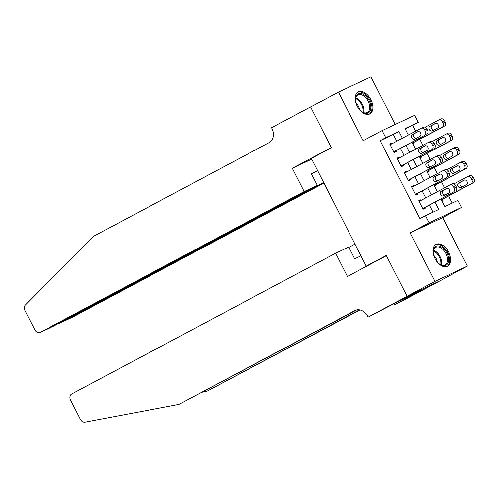 <?xml version="1.0" encoding="UTF-8"?>
<svg xmlns="http://www.w3.org/2000/svg" width="499" height="499" viewBox="0 0 499 499"><rect width="100%" height="100%" fill="white"/><g stroke="black" fill="none" stroke-linecap="round" stroke-linejoin="round"><path stroke-width="0.75" d="M448.613 252.114A12.419 7.572 61.9 0 0 435.914 244.379A12.419 7.572 61.9 0 0 434.903 258.557A12.419 7.572 61.9 0 0 447.603 266.291A12.419 7.572 61.9 0 0 448.613 252.114M370.95 99.688A12.419 7.572 61.9 0 0 358.251 91.959A12.419 7.572 61.9 0 0 357.24 106.137A12.419 7.572 61.9 0 0 369.94 113.866A12.419 7.572 61.9 0 0 370.95 99.688M440.91 198.945L444.796 206.574L457.982 200.373L461.594 207.465L429.071 222.754L425.46 215.662L438.646 209.468L434.916 202.145M407.097 296.331L386.401 255.706L347.435 276.496L335.584 253.243L71.744 393.998A4.778 3.786 -115.2 0 0 70.571 400.036L80.433 419.391A4.778 3.786 -115.2 0 0 85.08 422.16L178.991 404.408L354.883 310.571A11.14 8.826 64.8 0 1 355.201 310.409A11.14 8.826 64.8 0 1 367.738 316.335L368.131 317.115L407.097 296.331L439.619 281.043L467.413 266.123L442.669 217.564L461.594 207.465M395.214 124.432L370.969 76.84L338.447 92.128L363.191 140.687L382.115 130.588L414.638 115.3L418.249 122.392L405.063 128.592L408.344 135.036M415.63 131.15L412.679 125.361L418.249 122.392M452.269 203.062L448.645 195.939M444.528 187.861L441.415 181.761M437.305 173.683L434.192 167.583M430.076 159.505L426.969 153.405M422.853 145.328L419.746 139.221M439.582 280.974L407.059 296.263L434.891 281.411L467.413 266.123M407.059 296.263L386.288 255.494L366.254 266.185L311.345 158.426L331.386 147.735L310.615 106.973L338.447 92.128M421.181 200.317L420.882 199.719L418.68 200.748L423.015 209.256L425.21 208.226L424.855 207.515M413.958 186.139L413.652 185.541L411.457 186.57L415.792 195.078L417.987 194.049L417.626 193.338M406.735 171.962L406.429 171.357L404.234 172.392L408.569 180.9L410.764 179.865L410.403 179.16M399.512 157.778L399.206 157.179L397.011 158.214L401.339 166.722L403.541 165.687L403.18 164.982M412.792 143.762L413.896 143.244L413.534 142.539M420.021 157.94L421.119 157.422L420.757 156.717M427.244 172.118L428.342 171.606L427.98 170.895M434.467 186.302L435.571 185.784L435.209 185.073M412.679 125.361L405.207 128.873M441.69 200.479L442.794 199.962L442.432 199.251M396.786 141.205L393.343 134.449L380.157 140.649L419.896 218.631L425.46 215.662M432.932 212.15L429.352 205.114M425.684 197.916L422.123 190.936M418.455 183.738L414.9 176.758M411.232 169.56L407.677 162.58M404.009 155.382L400.454 148.403M392.289 143.6L391.983 143.001L389.781 144.036L394.116 152.544L396.318 151.509L395.957 150.798M366.254 266.185L370.52 264.183M442.669 217.564L410.147 232.852L434.891 281.411M410.147 232.852L429.071 222.754M380.157 140.649L385.727 137.68L382.115 130.588M412.012 142.234L415.573 149.213M419.241 156.412L422.796 163.391M426.464 170.589L430.019 177.569M433.687 184.767L437.243 191.747M402.35 138.235L398.913 131.48L385.727 137.68M431.248 194.947L427.693 187.967M424.025 180.769L420.464 173.789M416.796 166.591L413.241 159.611M409.573 152.413L406.018 145.434M393.343 134.449L398.913 131.48M389.838 144.142L391.983 143.001M397.067 158.32L399.206 157.179M404.29 172.504L406.429 171.357M411.513 186.682L413.652 185.541M418.736 200.86L420.882 199.719M390.143 144.741L420.981 128.293A3.181 2.52 -115.2 0 1 421.075 128.249A3.181 2.52 -115.2 0 1 424.655 129.94L425.373 131.356A3.181 2.52 -115.2 0 1 424.593 135.385L393.755 151.833M393.811 151.946L424.593 135.385M417.626 131.705A2.545 2.021 64.8 0 1 417.694 131.667A2.545 2.021 64.8 0 1 420.582 133.071A2.545 2.021 64.8 0 1 419.933 136.246L414.594 139.096A2.545 2.021 64.8 0 1 414.519 139.134A2.545 2.021 64.8 0 1 411.631 137.73A2.545 2.021 64.8 0 1 412.28 134.555L417.769 131.636M416.185 138.242A2.545 2.021 64.8 0 1 413.696 136.377A2.545 2.021 64.8 0 1 414.476 133.526L418.224 131.524M421.162 128.206L423.177 127.257A3.181 2.52 64.8 0 1 423.271 127.214A3.181 2.52 64.8 0 1 426.851 128.91L427.574 130.326A3.181 2.52 64.8 0 1 426.788 134.35M412.461 143.107L444.372 126.085A3.181 2.52 64.8 0 0 445.152 122.062L444.428 120.646A3.181 2.52 64.8 0 0 440.848 118.949A3.181 2.52 64.8 0 0 440.76 118.999L438.746 119.941M425.092 127.214L438.559 120.028A3.181 2.52 -115.2 0 1 438.652 119.985A3.181 2.52 -115.2 0 1 442.233 121.675L442.956 123.097A3.181 2.52 -115.2 0 1 442.17 127.12L412.405 143.001M435.808 123.259L432.059 125.261A2.545 2.021 -115.2 0 0 431.273 128.118A2.545 2.021 -115.2 0 0 433.768 129.983M435.203 123.44L429.857 126.297A2.545 2.021 -115.2 0 0 429.209 129.466A2.545 2.021 -115.2 0 0 432.097 130.869A2.545 2.021 -115.2 0 0 432.171 130.832L437.517 127.981A2.545 2.021 -115.2 0 0 438.166 124.806A2.545 2.021 -115.2 0 0 435.278 123.409A2.545 2.021 -115.2 0 0 435.203 123.44L435.353 123.372M360.509 110.591A10.747 6.549 -118.1 0 1 355.531 99.7A10.747 6.549 -118.1 0 1 365.904 96.188A10.747 6.549 -118.1 0 1 370.632 109.524A10.747 6.549 -118.1 0 1 361.993 111.82A10.747 6.549 -118.1 0 1 360.509 110.591M361.756 111.645A9.949 6.063 61.9 0 0 367.333 112.462A9.949 6.063 61.9 0 0 365.149 97.018A9.949 6.063 61.9 0 0 357.97 94.91A9.949 6.063 61.9 0 0 355.538 99.993M359.511 109.537A7.086 4.316 61.9 0 0 356.305 103.274A7.086 4.316 61.9 0 0 356.043 103.037M369.135 114.202A12.338 7.522 61.9 0 0 366.31 95.122A12.338 7.522 61.9 0 0 357.527 92.44M438.172 263.01A10.747 6.549 -118.1 0 1 433.194 252.126A10.747 6.549 -118.1 0 1 443.567 248.608A10.747 6.549 -118.1 0 1 448.295 261.95A10.747 6.549 -118.1 0 1 439.656 264.239A10.747 6.549 -118.1 0 1 438.172 263.01M439.419 264.071A9.949 6.063 61.9 0 0 444.996 264.888A9.949 6.063 61.9 0 0 442.813 249.438A9.949 6.063 61.9 0 0 435.633 247.329A9.949 6.063 61.9 0 0 433.201 252.413M437.174 261.956A7.086 4.316 61.9 0 0 433.968 255.694A7.086 4.316 61.9 0 0 433.706 255.457M446.798 266.628A12.338 7.522 61.9 0 0 443.967 247.541A12.338 7.522 61.9 0 0 435.19 244.859M304.159 191.566L40.319 332.322L53.462 326.146L317.302 185.385L304.159 191.566L292.314 168.313L331.274 147.523L310.578 106.905L312 106.231M53.175 326.277L40.182 332.39A4.778 3.786 -115.2 0 1 34.811 329.851L24.95 310.497A4.778 3.786 -115.2 0 1 25.387 305.008L93.382 236.389L269.273 142.552A11.14 8.826 -115.2 0 0 272.011 128.468L271.612 127.688L310.578 106.905M311.732 159.181L292.314 168.313M323.577 182.434L317.545 170.683L311.301 173.621L317.302 185.385M323.539 182.453L59.699 323.209L72.842 317.033A4.778 3.786 64.8 0 1 72.704 317.102A4.778 3.786 64.8 0 1 72.567 317.164M323.913 183.089L72.842 317.033M317.545 170.683L311.463 173.933M58.464 323.477L59.699 323.209L59.543 322.897M335.584 253.243L348.726 247.067L354.72 258.831L360.964 255.9L354.97 244.13L348.882 247.373M202.488 392.177L206.698 391.384L359.554 309.835M206.698 391.384L359.979 309.916M178.991 404.408L356.71 309.904M368.131 317.115L404.19 298.377L421.15 290.399L394.279 304.827L400.653 301.833L439.619 281.043M393.78 303.841L394.279 304.827M397.366 158.925L428.204 142.471A3.181 2.52 -115.2 0 1 428.298 142.427A3.181 2.52 -115.2 0 1 431.878 144.117L432.602 145.54A3.181 2.52 -115.2 0 1 431.816 149.563L400.984 166.011M401.04 166.123L431.816 149.563M424.849 145.883A2.545 2.021 64.8 0 1 424.923 145.851A2.545 2.021 64.8 0 1 427.811 147.249A2.545 2.021 64.8 0 1 427.163 150.424L421.817 153.274A2.545 2.021 64.8 0 1 421.742 153.312A2.545 2.021 64.8 0 1 418.854 151.908A2.545 2.021 64.8 0 1 419.503 148.733L424.998 145.814M423.414 152.426A2.545 2.021 64.8 0 1 420.919 150.561A2.545 2.021 64.8 0 1 421.705 147.704L425.454 145.702M428.392 142.383L430.406 141.435A3.181 2.52 64.8 0 1 430.494 141.392A3.181 2.52 64.8 0 1 434.074 143.088L434.797 144.504A3.181 2.52 64.8 0 1 434.018 148.527M404.595 173.103L435.434 156.649A3.181 2.52 -115.2 0 1 435.521 156.605A3.181 2.52 -115.2 0 1 439.101 158.295L439.825 159.717A3.181 2.52 -115.2 0 1 439.045 163.741L408.207 180.189M408.263 180.301L439.045 163.741M432.072 160.067A2.545 2.021 64.8 0 1 432.146 160.029A2.545 2.021 64.8 0 1 435.034 161.427A2.545 2.021 64.8 0 1 434.386 164.601L429.04 167.452A2.545 2.021 64.8 0 1 428.972 167.489A2.545 2.021 64.8 0 1 426.084 166.086A2.545 2.021 64.8 0 1 426.732 162.917L432.221 159.998M430.637 166.604A2.545 2.021 64.8 0 1 428.142 164.739A2.545 2.021 64.8 0 1 428.928 161.882L432.677 159.88M435.615 156.561L437.629 155.619A3.181 2.52 64.8 0 1 437.717 155.569A3.181 2.52 64.8 0 1 441.297 157.266L442.02 158.682A3.181 2.52 64.8 0 1 441.241 162.705M411.818 187.281L442.657 170.826A3.181 2.52 -115.2 0 1 442.744 170.783A3.181 2.52 -115.2 0 1 446.324 172.479L447.048 173.895A3.181 2.52 -115.2 0 1 446.268 177.918L415.43 194.367M415.486 194.479L446.268 177.918M439.295 174.245A2.545 2.021 64.8 0 1 439.37 174.207A2.545 2.021 64.8 0 1 442.257 175.604A2.545 2.021 64.8 0 1 441.609 178.779L436.263 181.63A2.545 2.021 64.8 0 1 436.195 181.667A2.545 2.021 64.8 0 1 433.307 180.27A2.545 2.021 64.8 0 1 433.955 177.095L439.444 174.176M437.86 180.781A2.545 2.021 64.8 0 1 435.365 178.916A2.545 2.021 64.8 0 1 436.151 176.06L439.9 174.064M442.838 170.745L444.852 169.797A3.181 2.52 64.8 0 1 444.946 169.754A3.181 2.52 64.8 0 1 448.526 171.444L449.243 172.86A3.181 2.52 64.8 0 1 448.464 176.883M419.041 201.459L449.88 185.01A3.181 2.52 -115.2 0 1 449.967 184.961A3.181 2.52 -115.2 0 1 453.554 186.657L454.271 188.073A3.181 2.52 -115.2 0 1 453.491 192.096L422.653 208.551M422.709 208.657L453.491 192.096M446.524 188.422A2.545 2.021 64.8 0 1 446.593 188.385A2.545 2.021 64.8 0 1 449.48 189.788A2.545 2.021 64.8 0 1 448.832 192.957L443.492 195.808A2.545 2.021 64.8 0 1 443.418 195.845A2.545 2.021 64.8 0 1 440.53 194.448A2.545 2.021 64.8 0 1 441.178 191.273L446.667 188.354M445.083 194.959A2.545 2.021 64.8 0 1 442.594 193.094A2.545 2.021 64.8 0 1 443.374 190.238L447.123 188.242M450.061 184.923L452.075 183.975A3.181 2.52 64.8 0 1 452.169 183.931A3.181 2.52 64.8 0 1 455.749 185.622L456.473 187.038A3.181 2.52 64.8 0 1 455.687 191.067M419.684 157.285L451.595 140.263A3.181 2.52 64.8 0 0 452.375 136.239L451.651 134.824A3.181 2.52 64.8 0 0 448.071 133.127A3.181 2.52 64.8 0 0 447.983 133.177L445.969 134.119M432.315 141.392L445.788 134.206A3.181 2.52 -115.2 0 1 445.875 134.162A3.181 2.52 -115.2 0 1 449.456 135.853L450.179 137.275A3.181 2.52 -115.2 0 1 449.399 141.298L419.628 157.179M443.031 137.437L439.282 139.439A2.545 2.021 -115.2 0 0 438.496 142.296A2.545 2.021 -115.2 0 0 440.991 144.161M442.426 137.624L437.087 140.475A2.545 2.021 -115.2 0 0 436.438 143.643A2.545 2.021 -115.2 0 0 439.326 145.047A2.545 2.021 -115.2 0 0 439.394 145.009L444.74 142.159A2.545 2.021 -115.2 0 0 445.389 138.984A2.545 2.021 -115.2 0 0 442.501 137.587A2.545 2.021 -115.2 0 0 442.426 137.624L442.576 137.556M426.907 171.469L458.818 154.441A3.181 2.52 64.8 0 0 459.604 150.417L458.88 149.001A3.181 2.52 64.8 0 0 455.3 147.311A3.181 2.52 64.8 0 0 455.207 147.355L453.192 148.303M439.544 155.569L453.011 148.384A3.181 2.52 -115.2 0 1 453.098 148.34A3.181 2.52 -115.2 0 1 456.679 150.037L457.402 151.453A3.181 2.52 -115.2 0 1 456.622 155.476L426.851 171.357M450.254 151.621L446.505 153.617A2.545 2.021 -115.2 0 0 445.726 156.474A2.545 2.021 -115.2 0 0 448.214 158.339M449.655 151.802L444.31 154.653A2.545 2.021 -115.2 0 0 443.661 157.827A2.545 2.021 -115.2 0 0 446.549 159.225A2.545 2.021 -115.2 0 0 446.617 159.187L451.963 156.337A2.545 2.021 -115.2 0 0 452.612 153.162A2.545 2.021 -115.2 0 0 449.724 151.765A2.545 2.021 -115.2 0 0 449.655 151.802L449.799 151.733M434.136 185.647L466.041 168.625A3.181 2.52 64.8 0 0 466.827 164.595L466.103 163.179A3.181 2.52 64.8 0 0 462.523 161.489A3.181 2.52 64.8 0 0 462.43 161.533L460.415 162.481M446.767 169.754L460.234 162.568A3.181 2.52 -115.2 0 1 460.328 162.518A3.181 2.52 -115.2 0 1 463.908 164.215L464.625 165.631A3.181 2.52 -115.2 0 1 463.845 169.654L434.08 185.534M457.477 165.799L453.728 167.795A2.545 2.021 -115.2 0 0 452.949 170.652A2.545 2.021 -115.2 0 0 455.437 172.517M456.878 165.98L451.533 168.83A2.545 2.021 -115.2 0 0 450.884 172.005A2.545 2.021 -115.2 0 0 453.772 173.403A2.545 2.021 -115.2 0 0 453.847 173.365L459.186 170.515A2.545 2.021 -115.2 0 0 459.835 167.346A2.545 2.021 -115.2 0 0 456.947 165.942A2.545 2.021 -115.2 0 0 456.878 165.98L457.022 165.911M441.359 199.825L473.27 182.802A3.181 2.52 64.8 0 0 474.05 178.779L473.326 177.357A3.181 2.52 64.8 0 0 469.746 175.667A3.181 2.52 64.8 0 0 469.659 175.71L467.644 176.658M453.99 183.931L467.457 176.746A3.181 2.52 -115.2 0 1 467.551 176.696A3.181 2.52 -115.2 0 1 471.131 178.393L471.854 179.808A3.181 2.52 -115.2 0 1 471.068 183.832L441.303 199.712M464.706 179.977L460.957 181.979A2.545 2.021 -115.2 0 0 460.172 184.83A2.545 2.021 -115.2 0 0 462.667 186.695M464.101 180.158L458.756 183.008A2.545 2.021 -115.2 0 0 458.107 186.183A2.545 2.021 -115.2 0 0 460.995 187.58A2.545 2.021 -115.2 0 0 461.07 187.549L466.415 184.692A2.545 2.021 -115.2 0 0 467.064 181.524A2.545 2.021 -115.2 0 0 464.176 180.12A2.545 2.021 -115.2 0 0 464.101 180.158L464.251 180.089M426.851 128.91L424.655 129.94M427.574 130.326L425.373 131.356M412.28 134.555L414.476 133.526M442.17 127.12L444.372 126.085M442.956 123.097L445.152 122.062M442.233 121.675L444.428 120.646M432.059 125.261L429.857 126.297M355.812 97.854A9.949 6.063 -118.1 0 1 359.349 100.112A9.949 6.063 -118.1 0 1 363.684 112.612M363.004 112.337A9.624 5.863 61.9 0 0 358.719 100.623A9.624 5.863 61.9 0 0 355.656 98.577M433.475 250.28A9.949 6.063 -118.1 0 1 437.012 252.538A9.949 6.063 -118.1 0 1 441.347 265.031M440.667 264.763A9.624 5.863 61.9 0 0 436.382 253.049A9.624 5.863 61.9 0 0 433.319 250.997M355.525 310.266L354.883 310.571M434.074 143.088L431.878 144.117M434.797 144.504L432.602 145.54M419.503 148.733L421.705 147.704M441.297 157.266L439.101 158.295M442.02 158.682L439.825 159.717M426.732 162.917L428.928 161.882M448.526 171.444L446.324 172.479M449.243 172.86L447.048 173.895M433.955 177.095L436.151 176.06M455.749 185.622L453.554 186.657M456.473 187.038L454.271 188.073M441.178 191.273L443.374 190.238M449.399 141.298L451.595 140.263M450.179 137.275L452.375 136.239M449.456 135.853L451.651 134.824M439.282 139.439L437.087 140.475M456.622 155.476L458.818 154.441M457.402 151.453L459.604 150.417M456.679 150.037L458.88 149.001M446.505 153.617L444.31 154.653M463.845 169.654L466.041 168.625M464.625 165.631L466.827 164.595M463.908 164.215L466.103 163.179M453.728 167.795L451.533 168.83M471.068 183.832L473.27 182.802M471.854 179.808L474.05 178.779M471.131 178.393L473.326 177.357M460.957 181.979L458.756 183.008M423.271 127.214L421.075 128.249M438.652 119.985L440.848 118.949M72.704 317.102L59.568 323.277M430.494 141.392L428.298 142.427M437.717 155.569L435.521 156.605M444.946 169.754L442.744 170.783M452.169 183.931L449.967 184.961M445.875 134.162L448.071 133.127M453.098 148.34L455.3 147.311M460.328 162.518L462.523 161.489M467.551 176.696L469.746 175.667"/></g></svg>
